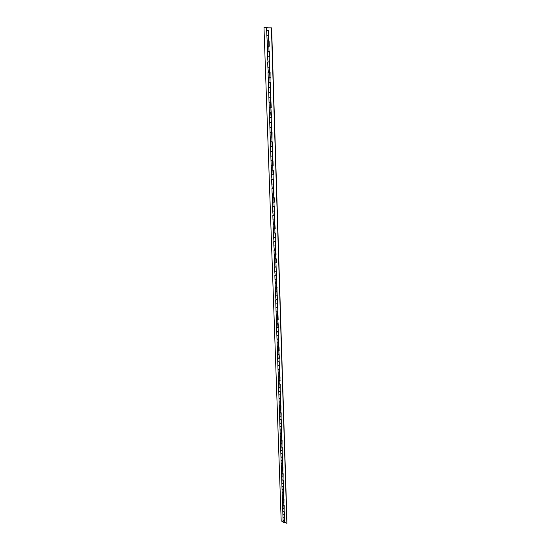 <?xml version="1.0" encoding="UTF-8"?>
<svg xmlns="http://www.w3.org/2000/svg" width="551" height="551" viewBox="0 0 551 551"><rect width="100%" height="100%" fill="white"/><g stroke="black" fill="none" stroke-linecap="round" stroke-linejoin="round"><path stroke-width="0.83" d="M277.112 307.61L277.773 307.94L277.904 311.914L276.085 311.873L277.546 311.818L277.676 315.778L276.499 315.571M276.85 299.606L275.679 299.889L275.817 303.897L277.284 303.849L275.817 303.897L275.955 307.892L277.415 307.844L276.237 307.637M276.588 291.527L275.41 291.803L275.548 295.853L277.022 295.804L275.548 295.853L275.968 299.634M276.32 283.372L275.135 283.648L275.273 287.732L276.754 287.684L275.273 287.732L275.7 291.555M276.044 275.142L274.859 275.41L274.997 279.536L276.485 279.488L274.997 279.536L275.424 283.4M275.769 266.836L274.584 267.097L274.722 271.264L276.216 271.216L274.722 271.264L275.149 275.169M275.493 258.447L274.302 258.708L274.439 262.91L275.941 262.861L274.439 262.91L274.873 266.863M275.218 249.982L274.012 250.237L274.157 254.479L275.665 254.431L274.157 254.479L274.591 258.481M274.935 241.434L273.73 241.682L273.868 245.966L275.39 245.918L273.868 245.966L274.308 250.009M274.653 232.804L273.434 233.045L273.585 237.378L275.107 237.323L273.585 237.378L274.026 241.462M274.364 224.092L273.144 224.326L273.289 228.699L274.818 228.644L273.289 228.699L273.737 232.832M274.074 215.289L272.848 215.524L273 219.939L274.536 219.883L273 219.939L273.448 224.119M273.785 206.405L272.552 206.639L272.697 211.088L274.246 211.04L272.697 211.088L273.151 215.317M273.489 197.43L272.249 197.657L272.401 202.155L273.95 202.107L272.401 202.155L272.855 206.439M273.186 188.373L271.946 188.594L272.098 193.139L273.654 193.084L272.098 193.139L272.552 197.465M272.89 179.227L271.636 179.44L271.788 184.027L273.358 183.972L271.788 184.027L272.249 188.408M272.587 169.983L271.326 170.19L271.478 174.825L273.055 174.77L271.478 174.825L271.946 179.254M270.038 92.602L270.768 92.74L270.934 97.768L268.895 97.789L270.534 97.734L270.699 102.734L269.384 102.658M269.701 82.471L268.385 82.629L268.551 87.705L270.204 87.65L268.551 87.705L268.723 92.761L270.369 92.706L269.046 92.63M269.363 72.243L268.041 72.388L268.213 77.519L269.873 77.464L268.213 77.519L268.709 82.505M269.026 61.898L267.69 62.036L267.869 67.229L269.535 67.174L267.869 67.229L268.371 72.271M268.681 51.45L267.338 51.58L267.517 56.822L269.191 56.767L267.517 56.822L268.02 61.932M268.337 40.891L269.088 40.974L269.26 46.277L267.166 46.312L268.847 46.256L269.019 51.525L269.432 51.553L269.597 56.794L269.191 56.767L269.363 61.981L269.77 62.008L269.701 72.333L270.107 72.36L270.038 82.567L270.438 82.602L270.603 87.685L270.204 87.65L271.257 107.748L270.858 107.707L271.023 112.659L269.714 112.576M267.986 30.215L268.736 30.291L268.909 35.65L266.808 35.684L268.502 35.629L268.674 40.953L267.318 40.919M266.539 27.819L271.615 27.86L266.539 27.819L266.629 30.333L268.323 30.271L266.629 30.333L267.676 51.484M270.369 102.624L270.858 107.714L269.225 107.762L270.858 107.714L271.581 117.632L269.556 117.639L271.182 117.583L271.347 122.487L270.045 122.391M270.693 112.542L271.182 117.583M271.016 122.356L271.739 122.529L271.664 132.206L270.369 132.109M268.723 92.761L269.887 127.412L271.505 127.357L270.204 127.26M271.333 132.075L272.056 132.261L271.98 141.834L270.693 141.731M269.887 127.412L270.21 137.089L271.822 137.034L270.527 136.93M271.65 141.697L272.366 141.889L272.29 151.36L271.009 151.249M270.21 137.089L270.534 146.662L272.132 146.614L270.851 146.504M271.967 151.222L272.676 151.422L272.6 160.796L271.326 160.678M270.534 146.662L270.851 156.147L272.442 156.091L271.168 155.981M272.277 160.651L272.986 160.858L273.138 165.534L272.752 165.479L272.903 170.135L273.289 170.197L273.441 174.832L273.055 174.77L273.206 179.385L273.592 179.447L273.744 184.034L273.358 183.972L274.04 193.153L273.654 193.084L273.806 197.602L274.184 197.671L274.329 202.176L273.95 202.107L274.102 206.584L274.474 206.653L274.618 211.109L274.246 211.04L274.908 219.959L274.536 219.883L275.197 228.72L274.818 228.644L274.963 232.997L275.335 233.073L275.245 241.634L275.617 241.71L275.528 250.182L275.893 250.264L276.037 254.514L275.665 254.431L275.803 258.653L276.175 258.736L276.306 262.944L275.941 262.861L278.159 319.814L277.8 319.718L277.931 323.637L276.76 323.423M270.851 156.147L271.168 165.534L272.752 165.479L271.478 165.355M271.168 165.534L271.636 170.011M277.373 315.537L277.807 319.718L276.347 319.766L277.807 319.718L278.413 327.645L278.062 327.542L278.186 331.426L277.022 331.213M277.635 323.396L278.062 327.542L276.616 327.59L278.062 327.542L278.668 335.401L276.871 335.345L278.317 335.297L278.441 339.147L277.284 338.927M277.89 331.185L278.317 335.297M278.145 338.899L278.792 339.251L278.689 346.799L277.539 346.572M275.955 307.892L277.132 343.032L278.565 342.984L277.408 342.756M278.393 346.545L279.04 346.903L279.164 350.705L278.813 350.594L279.412 358.253L279.061 358.143L279.185 361.89L278.041 361.663M277.132 343.032L277.387 350.65L278.813 350.601L277.663 350.367M278.648 354.121L277.794 354.148M277.387 350.65L277.642 358.191L279.061 358.143L277.918 357.916M278.896 361.628L279.529 362L279.426 369.335L278.289 369.101M277.642 358.191L277.89 365.671L279.309 365.623L278.165 365.389M279.137 369.074L279.777 369.445L279.674 376.719L278.537 376.478M277.89 365.671L278.145 373.089L279.55 373.041L278.413 372.8M279.378 376.45L280.018 376.829L279.908 384.033L278.778 383.792M278.145 373.089L278.386 380.431L279.791 380.39L278.661 380.142M279.619 383.765L280.252 384.143L280.149 391.286L278.758 391.334L279.026 391.038M278.386 380.431L278.634 387.718L280.032 387.67L278.634 387.718L278.902 387.422M279.86 391.01L280.487 391.396L280.383 398.469L278.999 398.518L279.267 398.221M278.634 387.718L278.875 394.936L280.266 394.888L278.875 394.936L279.143 394.64M280.094 398.194L280.721 398.587L280.617 405.598L279.233 405.646L279.502 405.343M278.875 394.936L279.116 402.092L280.5 402.044L279.116 402.092L279.385 401.789M280.328 405.316L280.955 405.715L280.845 412.658L279.474 412.706L279.736 412.403M279.116 402.092L279.357 409.186L280.735 409.138L279.357 409.186L279.619 408.883M280.562 412.375L281.182 412.782L281.079 419.662L279.708 419.71L279.97 419.401M279.357 409.186L279.591 416.219L280.962 416.17L279.591 416.219L279.853 415.909M280.796 419.373L281.409 419.779L281.306 426.605L279.942 426.653L280.204 426.343M279.591 416.219L279.825 423.189L281.189 423.14L279.825 423.189L280.087 422.879M281.024 426.316L281.637 426.722L281.527 433.485L280.17 433.534L280.431 433.224M279.825 423.189L280.06 430.104L281.416 430.055L280.06 430.104L280.321 429.787M281.251 433.196L281.864 433.609L281.754 440.311L280.404 440.359L280.659 440.042M280.06 430.104L280.287 436.957L281.644 436.909L280.287 436.957L280.549 436.64M281.471 440.015L282.084 440.435L281.974 447.075L280.631 447.123L280.886 446.806M280.287 436.957L280.514 443.748L281.864 443.707L280.514 443.748L280.776 443.431M281.699 446.778L282.305 447.198L282.195 453.783L280.852 453.831L281.113 453.507M280.514 443.748L280.741 450.484L282.084 450.442L280.741 450.484L281.003 450.167M281.919 453.487L282.525 453.914L282.415 460.436L281.079 460.484L281.334 460.161M280.741 450.484L280.969 457.165L282.305 457.123L280.969 457.165L281.224 456.841M282.133 460.133L282.739 460.567L282.629 467.034L281.299 467.083L281.554 466.752M280.969 457.165L281.189 463.79L282.518 463.742L281.189 463.79L281.444 463.46M282.353 466.725L282.952 467.165L282.842 473.571L281.52 473.619L281.775 473.288M281.189 463.79L281.409 470.361L282.739 470.313L281.409 470.361L281.664 470.031M282.567 473.268L283.166 473.702L283.056 480.059L281.74 480.107L281.988 479.776M281.409 470.361L281.63 476.87L282.952 476.829L281.63 476.87L281.885 476.539M282.78 479.749L283.379 480.19L283.689 489.825L283.476 492.876L282.167 492.925L282.415 492.587M281.63 476.87L281.843 483.33L283.159 483.289L281.843 483.33L282.098 483M282.994 486.182L282.208 486.209M281.843 483.33L282.064 489.736L283.372 489.694L282.064 489.736L282.312 489.405M283.2 492.56L283.793 493.007L283.682 499.199L282.381 499.247L282.629 498.91M282.064 489.736L282.277 496.093L283.579 496.052L282.277 496.093L282.525 495.755M283.414 498.882L283.999 499.337L283.889 505.481L282.594 505.529L282.842 505.184M282.277 496.093L282.484 502.395L283.786 502.354L282.484 502.395L282.732 502.051M283.62 505.157L284.206 505.618L284.089 511.7L282.801 511.748L283.049 511.404M282.484 502.395L282.697 508.642L283.992 508.601L282.697 508.642L282.945 508.304M283.82 511.383L284.406 511.838L284.295 517.878L283.007 517.926L283.255 517.582M282.697 508.642L282.904 514.841L284.192 514.799L282.904 514.841L283.152 514.496M282.904 514.841L283.111 520.991L284.392 520.95L283.111 520.991L283.359 520.647M284.027 517.554L284.612 518.016L284.44 522.376L287.009 523.305L271.615 27.86M263.991 27.584L266.932 27.667L263.991 27.584L281.189 520.929L283.138 521.797M267.69 27.743L266.884 27.812L267.69 27.743M283.007 517.926L284.295 517.885L284.392 520.95M284.392 520.957L284.44 522.376L283.159 522.424L283.111 520.991M282.801 511.748L284.089 511.707L284.295 517.885M282.594 505.529L283.889 505.481L284.089 511.707M282.381 499.247L283.682 499.206L283.889 505.481M282.167 492.925L283.476 492.876L283.682 499.206M281.954 486.54L283.262 486.492M281.74 480.107L283.056 480.066L283.476 492.876M281.52 473.619L282.842 473.578L283.056 480.066M281.299 467.083L282.629 467.034L282.842 473.578M281.079 460.484L282.415 460.443L282.629 467.034M280.852 453.831L282.195 453.79L282.415 460.443M280.631 447.123L281.974 447.081L282.195 453.79M280.404 440.359L281.754 440.311L281.974 447.081M280.17 433.534L281.527 433.492L281.754 440.311M279.942 426.653L281.306 426.605L281.527 433.492M279.708 419.71L281.079 419.662L281.306 426.605M279.474 412.706L280.845 412.665L281.079 419.662M279.233 405.646L280.617 405.598L280.845 412.665M278.999 398.518L280.383 398.476L280.617 405.598M278.758 391.334L280.149 391.286L280.383 398.476M278.51 384.081L279.908 384.033L280.149 391.286M278.269 376.767L279.674 376.719L279.908 384.033M278.021 369.39L279.426 369.342L279.674 376.719M277.766 361.938L279.185 361.897L279.426 369.342M277.518 354.431L278.937 354.376M277.263 346.848L278.689 346.799L279.185 361.897M277.001 339.196L278.441 339.147L278.689 346.799M278.317 335.304L278.441 339.147M276.747 331.482L278.186 331.433M276.485 323.692L277.931 323.644M276.216 315.826L277.676 315.778M275.679 299.889L277.153 299.834L277.415 307.844M275.41 291.803L276.891 291.755L277.153 299.834M275.135 283.648L276.623 283.593L276.891 291.755M274.859 275.41L276.354 275.362L276.623 283.593M274.584 267.097L276.079 267.042M274.302 258.708L275.803 258.66L276.354 275.362M274.012 250.237L275.528 250.188L275.803 258.66M273.73 241.682L275.245 241.634L275.528 250.188M275.107 237.329L275.245 241.627M273.434 233.045L274.963 232.997L275.107 237.323M274.818 228.651L274.963 232.99M273.144 224.326L274.68 224.278L274.818 228.644M272.848 215.524L274.391 215.475L274.68 224.278M272.552 206.639L274.102 206.584L274.391 215.475M272.249 197.657L273.806 197.609L274.102 206.584M271.946 188.594L273.51 188.538L273.806 197.609M271.636 179.44L273.206 179.385L273.51 188.538M271.326 170.19L272.903 170.135L273.206 179.385M271.009 160.851L272.6 160.796L272.903 170.135M270.693 151.415L272.29 151.367L272.6 160.796M270.376 141.889L271.98 141.834L272.29 151.367M270.052 132.261L271.664 132.212L271.98 141.834M269.721 122.536L271.347 122.487L271.664 132.212M271.182 117.59L271.347 122.48M269.391 112.714L271.023 112.659M269.06 102.789L270.699 102.734M268.385 82.629L270.038 82.574L270.369 92.706M268.041 72.388L269.701 72.333L270.038 82.574M267.69 62.036L269.363 61.981L269.701 72.333M267.338 51.58L269.019 51.525L269.363 61.981M268.323 30.271L269.019 51.525M266.987 41.015L268.674 40.953M271.416 27.894L286.864 523.45M280.259 394.709L280.604 394.826M279.784 380.211L280.128 380.321M279.543 372.862L279.887 372.972M279.302 365.451L279.646 365.561M279.054 357.978L279.405 358.081M278.813 350.429L279.157 350.539M278.558 342.818L278.909 342.922M278.31 335.132L278.661 335.235M278.055 327.384L278.407 327.487M277.8 319.559L278.152 319.663M277.539 311.666L277.897 311.763M277.277 303.697L277.635 303.794M277.015 295.653L277.373 295.749M276.747 287.532L277.112 287.629M276.485 279.343L276.843 279.433M276.209 271.071L276.574 271.161M275.934 262.724L276.306 262.806M275.658 254.293L276.03 254.376M275.383 245.787L275.755 245.863M275.101 237.192L275.472 237.274M274.818 228.52L275.19 228.596M274.529 219.759L274.908 219.835M274.24 210.916L274.618 210.992M273.95 201.99L274.329 202.059M273.654 192.967L274.033 193.036M273.358 183.862L273.737 183.931M273.055 174.667L273.441 174.729M272.752 165.376L273.138 165.438M272.442 155.995L272.828 156.05M272.132 146.518L272.525 146.573M271.815 136.944L272.208 136.992M271.498 127.274L271.898 127.322M271.182 117.501L271.574 117.549M270.858 107.631L271.257 107.672M270.534 97.658L270.934 97.699M270.204 87.581L270.603 87.616M269.866 77.395L270.272 77.429M269.529 67.112L269.935 67.139M269.191 56.712L269.597 56.739M268.847 46.201L269.253 46.229M268.495 35.581L268.909 35.601"/></g></svg>
